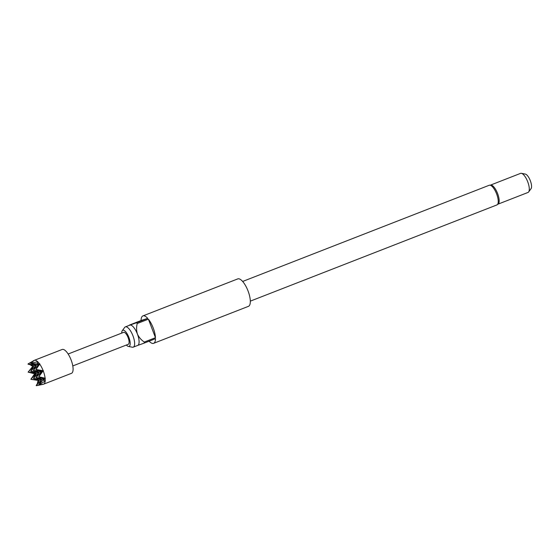 <?xml version="1.0" encoding="UTF-8"?>
<svg xmlns="http://www.w3.org/2000/svg" width="559" height="559" viewBox="0 0 559 559"><rect width="100%" height="100%" fill="white"/><g stroke="black" fill="none" stroke-linecap="round" stroke-linejoin="round"><path stroke-width="0.84" d="M126.362 345.036A8.665 3.061 -111.3 0 0 128.409 346.44A8.665 3.061 -111.3 0 0 128.87 337.377A8.665 3.061 -111.3 0 0 122.267 330.69A8.665 3.061 -111.3 0 0 121.708 333.108M128.409 346.44L132.385 347.216A10.88 3.843 -111.3 0 0 133.259 347.153A10.88 3.843 -111.3 0 0 132.965 335.826A10.88 3.843 -111.3 0 0 125.349 326.882A10.88 3.843 -111.3 0 0 124.664 327.427L122.267 330.69M489.237 185.253A10.558 3.724 -111.3 0 1 496.63 193.938A10.558 3.724 -111.3 0 1 496.916 204.929L498.502 203.728A10.244 3.613 -111.3 0 0 497.601 193.554A10.244 3.613 -111.3 0 0 491.221 185.064L489.237 185.253L242.648 281.463M521.379 173.318L525.355 174.094A8.022 2.83 68.7 0 1 530.323 180.732A8.022 2.83 68.7 0 1 531.05 188.683L528.646 191.94A10.244 3.613 -111.3 0 0 527.724 181.801A10.244 3.613 -111.3 0 0 521.379 173.318A10.244 3.613 -111.3 0 0 520.562 173.374L490.739 185.015M498.181 204.091L528.003 192.457A10.244 3.613 -111.3 0 0 528.646 191.94M153.62 343.331L248.462 306.332A14.723 5.199 -111.3 0 0 248.063 291.008A14.723 5.199 -111.3 0 0 237.764 278.899L142.922 315.905A14.723 5.199 68.7 0 1 147.723 318.371L136.571 322.725A14.723 5.199 68.7 0 1 137.234 323.521L148.394 319.168A14.723 5.199 68.7 0 1 153.222 328.007A14.723 5.199 68.7 0 1 155.465 337.692L144.313 342.045A14.723 5.199 68.7 0 1 144.327 343.051L155.486 338.698A14.723 5.199 68.7 0 1 153.62 343.331A14.723 5.199 68.7 0 1 149.113 341.186M137.647 345.441A10.88 3.843 -111.3 0 0 137.724 345.413A10.88 3.843 -111.3 0 0 137.423 334.086A10.88 3.843 -111.3 0 0 129.884 325.114A10.88 3.843 -111.3 0 0 129.814 325.142L125.349 326.882M43.183 370.743L35.986 369.464L39.717 364.112A12.801 4.521 -111.3 0 1 43.183 370.743L38.781 376.801L45.328 378.247L43.448 380.295L45.384 380.917L38.941 384.816L43.546 384.215A12.801 4.521 -111.3 0 0 43.581 384.201L71.475 373.321A12.801 4.521 -111.3 0 0 71.126 359.996A12.801 4.521 -111.3 0 0 62.168 349.473L34.274 360.352A12.801 4.521 -111.3 0 0 34.141 360.415A12.801 4.521 -111.3 0 0 34.022 360.478M45.097 378.184A12.801 4.521 -111.3 0 0 43.281 371.015M45.174 380.882A12.801 4.521 -111.3 0 0 45.125 378.478M43.581 384.201A12.801 4.521 -111.3 0 0 45.153 381.119M43.546 384.215L43.448 384.25A12.801 4.521 -111.3 0 1 43.441 384.25A12.801 4.521 -111.3 0 0 43.441 384.25L36.601 385.682M37.439 382.251L38.445 380.483L30.85 379.302L39.305 380.204L37.439 382.251L38.061 382.356M34.679 373.81L28.111 372.126L33.826 365.859L32.967 366.138L28.111 372.126L36.566 373.028L30.85 379.302L34.679 373.81M68.142 354.008L123.63 332.36A6.401 2.257 68.7 0 1 128.109 337.622A6.401 2.257 68.7 0 1 128.284 344.288L72.796 365.935M39.542 363.86A12.801 4.521 -111.3 0 0 37.949 361.959L37.076 363.609L39.85 363.902L38.99 364.182L37.076 363.609M34.413 360.303L30.661 363.133L37.774 361.792A12.801 4.521 -111.3 0 0 34.413 360.303L28.243 363.79M31.402 365.139L31.066 365.565L32.967 366.138M45.328 378.247L44.468 378.527L43.448 380.295M43.448 370.792L39.151 372.189L33.428 378.457L41.89 379.365L38.445 380.483M31.066 365.565L33.826 365.859L36.405 365.02L30.535 363.273L38.99 364.182L36.405 365.02L33.274 370.449L41.729 371.351L35.853 369.611L38.99 364.182L33.274 370.449L39.151 372.189L30.689 371.288L36.405 365.02L27.95 364.112L33.826 365.859L30.689 371.288L36.566 373.028L34.847 373.594M38.781 376.801L44.468 378.527L36.014 377.618L41.729 371.351L38.885 376.459M39.151 372.189L36.566 373.028L33.428 378.457L39.305 380.204L36.167 385.633L41.89 379.365L38.753 384.795L44.468 378.527L41.89 379.365L36.014 377.618L39.151 372.189M129.905 324.891C128.926 325.338 128.919 325.408 129.884 325.114C128.919 325.408 128.926 325.338 129.905 324.891L141.057 320.538A14.723 5.199 68.7 0 1 142.922 315.905M144.327 343.051L138.464 345.162M137.234 323.521C136.319 327.05 136.382 330.572 137.423 334.086C138.995 337.405 141.294 340.061 144.313 342.045M148.394 319.168L155.465 337.692M129.884 325.114L136.571 322.725M141.057 320.538L147.723 318.371M496.916 204.929L250.32 301.14M137.724 345.413L133.259 347.153M33.365 360.8L34.141 360.415"/></g></svg>
